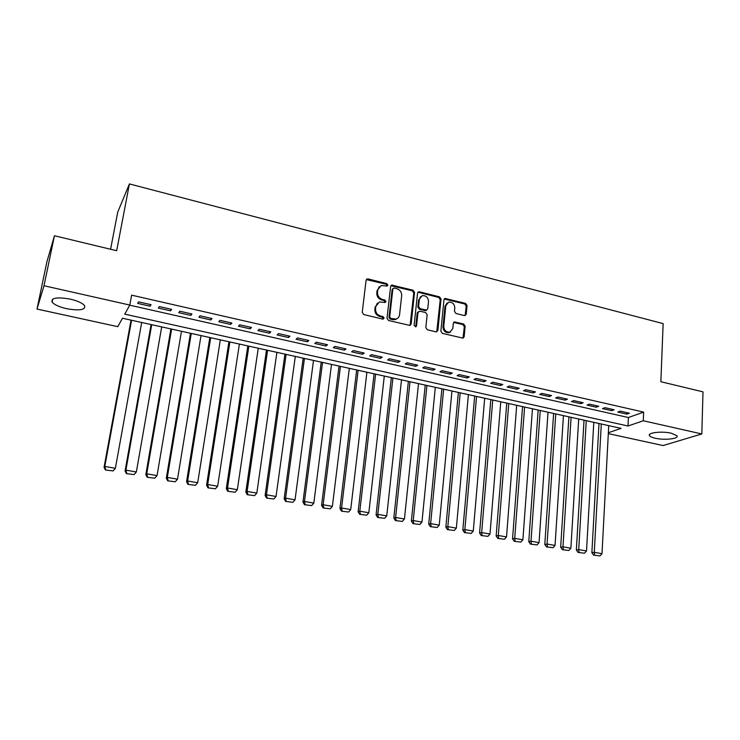 <?xml version="1.0" encoding="UTF-8"?>
<svg xmlns="http://www.w3.org/2000/svg" width="740" height="740" viewBox="0 0 740 740"><rect width="100%" height="100%" fill="white"/><g stroke="black" fill="none" stroke-linecap="round" stroke-linejoin="round"><path stroke-width="1.11" d="M387.871 285.15L386.789 283.614L368.095 278.925L367.16 278.943L366.106 280.238L362.221 312.345L363.793 314.574L382.7 319.097L384.079 318.144L382.987 316.591L380.554 316.008C377.16 314.833 375.495 312.474 375.559 308.913L375.874 306.24L379.398 301.957L385.216 302.503L385.984 301.568L384.893 300.033L382.478 299.432C379.093 298.248 377.437 295.898 377.502 292.374L377.807 289.719L381.22 285.52L387.131 286.065L387.871 285.15M387.066 286.084L386.077 284.216L366.319 279.6M383.237 319.107L382.275 317.136L379.842 316.554L380.554 316.008M385.161 302.521L384.18 300.607L381.766 300.005L382.478 299.432M655.261 438.228C652.18 437.534 650.275 436.693 649.554 435.721C646.936 432.706 661.81 430.939 671.291 433.214L676.906 435.712C679.422 438.774 664.557 440.448 655.261 438.228M66.6 308.7C59.246 306.971 54.427 304.788 52.124 302.151C50.884 297.859 56.934 296.851 70.272 299.117C77.617 300.884 82.39 303.058 84.591 305.639C85.738 309.921 79.744 310.939 66.6 308.7M464.415 315.573L466.246 314.26L467.051 305.537L465.553 303.4L445.036 298.451L443.982 299.756L440.855 331.215L442.381 333.379L463.027 338.152L464.156 336.802L465.136 326.146L463.629 324L454.416 321.928L453.324 323.269L452.815 328.56L449.828 332.177C446.091 332.315 444.074 330.373 443.769 326.377L445.813 305.675L448.644 302.17C452.408 301.966 454.453 303.881 454.795 307.914L454.471 311.337L455.979 313.492L464.415 315.573M608.363 432.724L621.091 428.358L122.488 318.237L117.808 326.673L37 309.052L46.898 261.793L54.446 235.746L116.67 250.721L129.417 183.927L663.142 323.611L660.857 381.72L703 391.858L701.816 433.954L663.077 445.554L608.317 433.621M54.446 235.746L44.002 285.733L129.796 305.065L124.755 314.149L628.001 426L643.273 420.764L701.816 433.954M129.731 305.185L628.399 417.526L643.652 412.115L131.618 295.158L129.796 305.065M643.652 412.115L643.273 420.764M414.548 292.383L413.013 290.2L391.7 285.085L390.646 286.389L387.011 318.293L388.565 320.503L410.006 325.443L411.135 324.083L414.548 292.383L413.789 292.957L412.263 290.783L390.877 285.714M419.441 291.819L439.514 296.86L441.031 299.016L437.877 330.493L435.999 331.853L427.35 329.781L425.815 327.598L427.147 314.731L425.611 312.558L419.867 311.142L417.961 312.483L416.537 325.924L415.741 326.877L414.113 325.341L417.545 293.132L418.6 291.828L419.441 291.819L418.692 292.393L438.728 297.425L439.514 296.86M151.034 304.686L138.556 301.855L137.677 303.391L150.109 306.203L151.034 304.686M171.625 309.357L159.304 306.564L158.342 308.062L170.616 310.846L171.625 309.357M191.956 313.973L179.783 311.207L178.747 312.687L190.865 315.425L191.956 313.973M212.038 318.524L200.022 315.795L198.903 317.247L210.872 319.957L212.038 318.524M231.879 323.029L220.002 320.337L218.809 321.752L230.64 324.425L231.879 323.029M251.471 327.469L239.742 324.814L238.474 326.201L250.157 328.847L251.471 327.469M270.831 331.862L259.24 329.235L257.909 330.604L269.453 333.213L270.831 331.862M289.96 336.2L278.508 333.611L277.102 334.943L288.507 337.532L289.96 336.2M308.858 340.493L297.545 337.921L296.065 339.244L307.341 341.788L308.858 340.493M327.524 344.729L316.35 342.195L314.805 343.48L325.942 346.006L327.524 344.729M345.978 348.919L334.933 346.413L333.324 347.671L344.331 350.168L345.978 348.919M364.219 353.054L353.304 350.575L351.63 351.815L362.507 354.284L364.219 353.054M382.238 357.143L371.452 354.691L369.723 355.912L380.471 358.345L382.238 357.143M400.053 361.185L389.388 358.761L387.603 359.964L398.231 362.369L400.053 361.185M417.665 365.181L407.12 362.785L405.27 363.96L415.778 366.337L417.665 365.181M435.074 369.131L424.649 366.763L422.743 367.919L433.131 370.268L435.074 369.131M452.279 373.034L441.974 370.694L440.013 371.822L450.281 374.153L452.279 373.034M469.299 376.891L459.105 374.579L457.089 375.689L467.245 377.992L469.299 376.891M486.115 380.712L476.042 378.427L473.979 379.509L484.016 381.785L486.115 380.712M502.747 384.486L492.794 382.229L490.666 383.292L500.601 385.54L502.747 384.486M519.193 388.213L509.351 385.984L507.178 387.029L516.992 389.249L519.193 388.213M535.464 391.904L525.724 389.693L523.504 390.72L533.216 392.921L535.464 391.904M551.55 395.558L541.921 393.375L539.654 394.383L549.256 396.548L551.55 395.558M567.46 399.165L557.932 397.001L555.62 397.99L565.12 400.146L567.46 399.165M583.194 402.736L573.778 400.599L571.419 401.57L580.808 403.698L583.194 402.736M598.762 406.269L589.447 404.151L587.042 405.104L596.329 407.213L598.762 406.269M614.163 409.766L604.941 407.666L602.49 408.6L611.684 410.682L614.163 409.766M617.78 412.069L626.882 414.123L629.398 413.216L620.277 411.144L617.78 412.069M129.417 183.927L117.734 212.121L110.584 249.26M37 309.052L44.002 285.733M628.399 417.526L628.001 426M150.109 306.203L150.405 304.538M170.616 310.846L170.903 309.19M190.865 315.425L191.142 313.788M210.872 319.957L211.141 318.32M230.64 324.425L230.889 322.807M250.157 328.847L250.407 327.228M269.453 333.213L269.684 331.603M288.507 337.532L288.729 335.923M307.341 341.788L307.553 340.197M325.942 346.006L326.155 344.414M344.331 350.168L344.535 348.586M362.507 354.284L362.693 352.712M380.471 358.345L380.656 356.782M398.231 362.369L398.398 360.805M415.778 366.337L415.945 364.792M433.131 370.268L433.289 368.724M450.281 374.153L450.429 372.618M467.245 377.992L467.384 376.457M484.016 381.785L484.145 380.268M500.601 385.54L500.721 384.023M516.992 389.249L517.112 387.742M533.216 392.921L533.327 391.423M549.256 396.548L549.357 395.058M565.12 400.146L565.212 398.657M580.808 403.698L580.9 402.218M596.329 407.213L596.412 405.733M611.684 410.682L611.767 409.22M626.882 414.123L626.947 412.661M379.195 286.75L377.807 289.719M381.766 300.005C378.39 298.831 376.734 296.481 376.799 292.957L377.113 290.311M377.354 303.141L375.874 306.24M379.842 316.554C376.457 315.388 374.792 313.029 374.856 309.477L375.171 306.804M410.08 325.424L413.789 292.957M394.226 288.008L392.866 288.933L389.693 316.914L390.785 318.468L395.965 319.06C398.028 318.413 399.23 316.97 399.563 314.731L401.681 295.649C401.728 292.161 400.081 289.821 396.751 288.646L394.226 288.008M392.996 288.517L392.144 289.525L392.866 288.933M397.214 318.533L395.234 319.606L392.607 319.615L390.063 319.005L388.972 317.469L392.144 289.525M436.767 331.853L440.245 299.58L438.728 297.425M418.248 311.716L417.203 313.029L415.778 326.451L416.537 325.924M428.516 301.467C428.173 297.36 426.074 295.427 422.207 295.676L419.367 299.191L418.59 306.508L420.126 308.682L426.675 310.097L427.757 308.765L428.516 301.467M420.588 296.611L419.367 299.191M426.712 310.088L425.102 310.643L419.367 309.237L417.832 307.063L418.609 299.756M418.692 292.393L417.795 292.42M447.089 303.021L445.018 306.231L445.813 305.675M450.577 331.918L449.023 332.695C445.295 332.824 443.279 330.891 442.973 326.895L445.018 306.231M463 338.161L464.322 326.664L462.815 324.518L453.629 322.455L454.416 321.928M465.127 315.591L466.237 306.082L464.739 303.955L444.24 299.016L445.036 298.451M131.045 320.124L104.062 467.282L104.803 466.44L131.59 320.244M141.692 322.474L115.385 468.3L113.091 470.927L105.385 469.974L113.091 470.927M105.691 469.641L104.803 466.44L115.385 468.3M105.385 469.974L104.062 467.282M151.099 324.555L125.079 470.964L125.902 470.141L151.728 324.693M161.699 326.895L136.354 471.972L134.07 474.59L126.42 473.637L134.07 474.59M126.753 473.313L125.902 470.141L136.354 471.972M126.42 473.637L125.079 470.964M170.903 328.93L145.826 474.599L146.742 473.794L171.625 329.087M181.476 331.261L157.056 475.607L154.78 478.207L147.195 477.263L154.78 478.207M147.565 476.949L146.742 473.794L157.056 475.607M147.195 477.263L145.826 474.599M190.476 333.25L166.324 478.188L167.314 477.411L191.281 333.425M201.021 335.581L177.508 479.196L175.241 481.777L167.712 480.843L175.241 481.777M168.11 480.538L167.314 477.411L177.508 479.196M167.712 480.843L166.324 478.188M209.818 337.523L186.563 481.74L187.636 480.972L210.697 337.718M220.326 339.845L197.7 482.739L195.443 485.301L187.978 484.376L195.443 485.301M188.404 484.08L187.636 480.972L197.7 482.739M187.978 484.376L186.563 481.74M228.938 341.741L206.562 485.237L207.7 484.497L229.89 341.954M239.399 344.054L217.643 486.236L215.405 488.788L207.986 487.863L215.405 488.788M208.449 487.577L207.7 484.497L217.643 486.236M207.986 487.863L206.562 485.237M247.826 345.913L226.311 488.696L227.531 487.974L248.862 346.144M258.26 348.226L237.346 489.695L235.126 492.23L227.763 491.314L235.126 492.23M228.253 491.027L227.531 487.974L237.346 489.695M227.763 491.314L226.311 488.696M266.493 350.039L245.819 492.118L247.114 491.406L267.603 350.288M276.899 352.332L256.817 493.108L254.597 495.634L247.289 494.727L254.597 495.634M247.808 494.45L247.114 491.406L256.817 493.108M247.289 494.727L245.819 492.118M284.946 354.118L265.096 495.495L266.456 494.801L286.13 354.377M295.315 356.403L276.048 496.485L273.846 498.991L266.585 498.094L273.846 498.991M267.131 497.816L266.456 494.801L276.048 496.485M266.585 498.094L265.096 495.495M303.187 358.142L284.151 498.834L285.575 498.159L304.445 358.419M313.519 360.426L295.047 499.824L292.855 502.312L285.649 501.415L292.855 502.312M286.223 501.156L285.575 498.159L295.047 499.824M285.649 501.415L284.151 498.834M321.225 362.128L302.965 502.127L304.464 501.47L322.548 362.424M331.52 364.404L313.825 503.117L311.642 505.587L304.492 504.699L311.642 505.587M305.093 504.44L304.464 501.47L313.825 503.117M304.492 504.699L302.965 502.127M339.05 366.069L321.567 505.383L323.13 504.745L340.437 366.374M349.317 368.335L332.38 506.373L330.207 508.824L323.112 507.945L330.207 508.824M323.732 507.696L323.13 504.745L332.38 506.373M323.112 507.945L321.567 505.383M356.68 369.963L339.947 508.602L341.575 507.982L358.132 370.278M366.901 372.22L350.714 509.592L348.549 512.034L341.501 511.155L348.549 512.034M342.157 510.915L341.575 507.982L350.714 509.592M341.501 511.155L339.947 508.602M374.107 373.811L358.114 511.784L359.797 511.183L375.624 374.144M384.3 376.059L368.835 512.764L366.689 515.197L359.686 514.328L366.689 515.197M360.361 514.087L359.797 511.183L368.835 512.764M359.686 514.328L358.114 511.784M391.34 377.613L376.068 514.929L377.816 514.346L392.921 377.964M401.496 379.861L386.743 515.909L384.606 518.324L377.659 517.463L384.606 518.324M378.362 517.232L377.816 514.346L386.743 515.909M377.659 517.463L376.068 514.929M408.378 381.378L393.819 518.037L395.623 517.463L410.025 381.738M418.507 383.616L404.447 519.018L402.32 521.413L395.419 520.562L402.32 521.413M396.15 520.34L395.623 517.463L404.447 519.018M395.419 520.562L393.819 518.037M425.232 385.096L411.366 521.117L413.225 520.553L426.934 385.475M435.324 387.325L421.957 522.088L419.839 524.475L412.985 523.624L419.839 524.475M413.725 523.411L413.225 520.553L421.957 522.088M412.985 523.624L411.366 521.117M441.9 388.778L428.71 524.151L430.625 523.606L443.658 389.175M451.955 391.007L439.255 525.123L437.146 527.49L430.338 526.658L437.146 527.49M431.115 526.445L430.625 523.606L439.255 525.123M430.338 526.658L428.71 524.151M458.384 392.422L445.859 527.158L447.829 526.63L460.206 392.829M468.411 394.633L456.358 528.129L454.258 530.478L447.506 529.646L454.258 530.478M448.292 529.442L447.829 526.63L456.358 528.129M447.506 529.646L445.859 527.158M474.682 396.02L462.815 530.127L464.84 529.609L476.56 396.437M484.682 398.231L473.276 531.089L471.186 533.438L464.47 532.606L471.186 533.438M465.284 532.402L464.84 529.609L473.276 531.089M464.47 532.606L462.815 530.127M490.814 399.591L479.576 533.059L481.657 532.56L492.748 400.016M500.776 401.783L489.991 534.03L487.919 536.352L481.25 535.538L487.919 536.352M482.082 535.335L481.657 532.56L489.991 534.03M481.25 535.538L479.576 533.059M506.771 403.115L496.151 535.963L498.288 535.482L508.759 403.55M516.696 405.307L506.53 536.926L504.467 539.247L497.844 538.424L504.467 539.247M498.695 538.239L498.288 535.482L506.53 536.926M497.844 538.424L496.151 535.963M522.551 406.593L512.552 538.84L514.726 538.369L524.595 407.046M532.449 408.785L522.884 539.793L520.831 542.096L514.245 541.291L520.831 542.096M515.123 541.107L514.726 538.369L522.884 539.793M514.245 541.291L512.552 538.84M538.165 410.043L528.767 541.68L530.996 541.218L540.255 410.506M548.026 412.226L539.053 542.633L537.009 544.927L530.469 544.122L537.009 544.927M531.366 543.937L530.996 541.218L539.053 542.633M530.469 544.122L528.767 541.68M553.622 413.457L544.797 544.492L547.073 544.039L555.759 413.928M563.445 415.63L555.046 545.445L553.011 547.72L546.518 546.916L553.011 547.72M547.434 546.749L547.073 544.039L555.046 545.445M546.518 546.916L544.797 544.492M568.903 416.833L560.661 547.267L562.983 546.832L571.095 417.314M578.699 418.997L570.873 548.22L568.838 550.486L562.391 549.691L568.838 550.486M563.325 549.515L562.983 546.832L570.873 548.22M562.391 549.691L560.661 547.267M584.036 420.172L576.349 550.014L578.717 549.589L586.265 420.671M593.795 422.337L586.515 550.958L584.498 553.215L578.088 552.429L584.498 553.215M579.041 552.262L578.717 549.589L586.515 550.958M578.088 552.429L576.349 550.014M599.002 423.483L591.87 552.734L594.276 552.327L601.287 423.983M608.733 425.63L601.999 553.677L599.992 555.916L593.619 555.139L599.992 555.916M594.59 554.972L594.276 552.327L601.999 553.677M593.619 555.139L591.87 552.734M386.077 284.216L386.789 283.614M382.275 317.136L382.987 316.591M384.18 300.607L384.893 300.033M376.799 292.957L377.502 292.374M374.856 309.477L375.559 308.913M367.401 279.526L368.095 278.925M410.386 324.61L411.135 324.083M391.867 285.668L392.589 285.076M412.263 290.783L413.013 290.2M388.972 317.469L389.693 316.914M390.063 319.005L390.785 318.468M392.607 319.615L393.329 319.079M440.245 299.58L441.031 299.016M437.09 331.011L437.877 330.493M417.203 313.029L417.961 312.483M417.832 307.063L418.59 306.508M419.367 309.237L420.126 308.682M425.102 310.643L425.87 310.097M442.973 326.895L443.769 326.377M454.369 322.455L455.174 321.928M462.815 324.518L463.629 324M464.322 326.664L465.136 326.146M463.332 337.301L464.156 336.802M445.045 299.006L445.832 298.451M464.739 303.955L465.553 303.4M466.237 306.082L467.051 305.537M465.423 314.787L466.246 314.26M649.554 435.721L649.609 434.454M52.124 302.151L52.762 299.053M366.476 279.544L367.16 278.943M390.988 285.677L391.7 285.085M395.234 319.606L395.965 319.06M425.907 310.643L426.675 310.097M417.85 292.402L418.6 291.828M449.023 332.695L449.828 332.177"/></g></svg>
